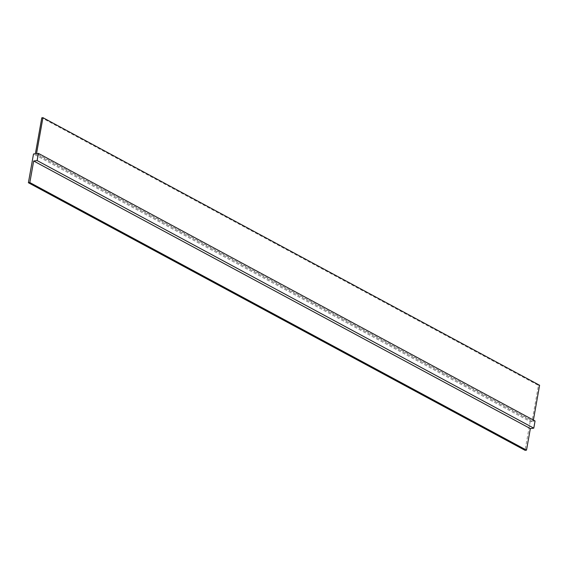 <?xml version="1.0" encoding="UTF-8"?>
<svg xmlns="http://www.w3.org/2000/svg" width="568" height="568" viewBox="0 0 568 568"><rect width="100%" height="100%" fill="white"/><g stroke="black" fill="none" stroke-linecap="round" stroke-linejoin="round"><path stroke-width="0.43" stroke-dasharray="2.84 2.13" d="M535.07 420.973L533.203 421.2L36.537 153.608M533.203 421.2L533.402 420.071M35.386 153.75L532.053 421.342L538.45 385.416L41.791 117.817M539.6 385.267L538.45 385.416M532.053 421.342L530.185 421.577L33.519 153.985M530.185 421.577L525.066 450.325"/><path stroke-width="0.85" d="M533.402 420.071L539.6 385.267L42.934 117.675L36.537 153.608L38.404 153.381L535.07 420.973L533.785 428.158L37.126 160.566L38.404 153.381M533.785 428.158L530.342 428.584L526.5 450.147L525.066 450.325L28.4 182.733L33.519 153.985L35.386 153.75L41.791 117.817L42.934 117.675M530.342 428.584L33.675 160.992L37.126 160.566M526.5 450.147L29.834 182.548L33.675 160.992M28.4 182.733L29.834 182.548"/></g></svg>
